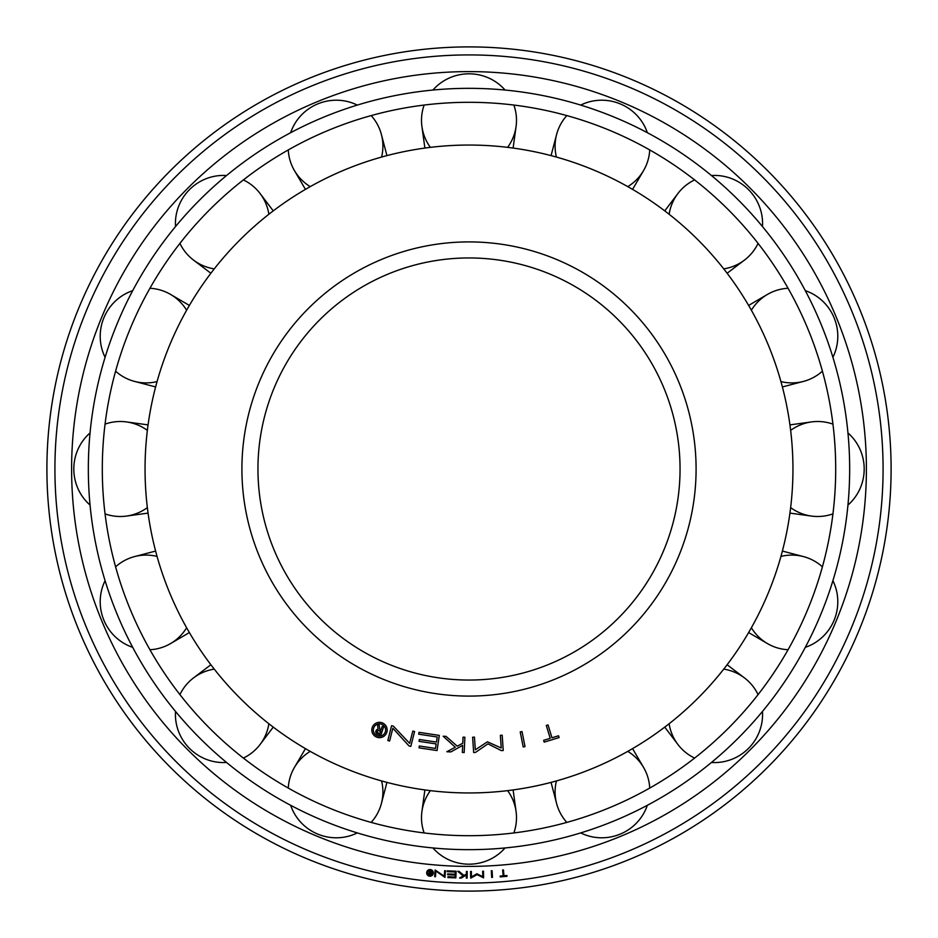 <?xml version="1.0" encoding="UTF-8"?>
<svg xmlns="http://www.w3.org/2000/svg" width="938" height="938" viewBox="0 0 938 938"><rect width="100%" height="100%" fill="white"/><g stroke="black" fill="none" stroke-linecap="round" stroke-linejoin="round"><path stroke-width="1.41" d="M469 792.95A323.95 323.95 0 0 1 145.05 469A323.95 323.95 0 0 1 469 145.05A323.95 323.95 0 0 1 792.95 469A323.95 323.95 0 0 1 469 792.95M469 680.05A211.05 211.05 0 0 1 257.95 469A211.05 211.05 0 0 1 469 257.95A211.05 211.05 0 0 1 680.05 469A211.05 211.05 0 0 1 469 680.05A211.05 211.05 0 0 0 680.05 469A211.05 211.05 0 0 0 469 257.95M385.612 729.999A6.132 6.132 0 0 0 379.48 723.866A6.132 6.132 0 0 0 373.347 729.999A6.132 6.132 0 0 0 379.48 736.131A6.132 6.132 0 0 0 385.612 729.999M387.148 729.999A7.668 7.668 0 0 1 379.48 737.667A7.668 7.668 0 0 1 371.823 729.999A7.668 7.668 0 0 1 379.48 722.33A7.668 7.668 0 0 1 387.148 729.999M381.016 729.952L382.235 726.293L383.665 726.774L380.828 735.275L377.674 734.22A2.556 2.556 0 0 1 375.904 730.96L377.264 731.417A1.126 1.126 0 0 0 378.002 732.824L379.902 733.457L380.617 731.323L378.694 730.69A1.126 1.126 0 0 0 377.275 731.382L375.915 730.925A2.556 2.556 0 0 1 378.143 729.201L377.463 724.535L379.198 725.121L379.843 729.565L381.016 729.952M418.688 734.196L418.969 732.344L439.324 735.404L437.049 750.564L419.04 747.856L419.321 745.991L435.502 748.43L436.182 743.928L419.052 741.348L419.321 739.496L436.463 742.075L437.225 736.987L418.688 734.196M501.232 747.996L500.364 735.333L502.193 735.204L503.237 750.494L501.408 750.623L487.924 743.857L475.507 752.405L473.667 752.522L472.611 737.245L474.452 737.116L475.32 749.79L487.42 741.806L501.232 747.996M548.05 724.922L551.978 737.784L558.556 735.779L559.107 737.573L544.181 742.122L543.641 740.328L550.219 738.323L546.291 725.461L548.05 724.922M524.999 746.589L523.193 746.953L520.215 731.91L522.02 731.558L524.999 746.589M464.873 737.233L464.181 752.534L462.34 752.452L462.669 745.347L450.85 751.924L446.84 751.737L455.305 747.223L443.158 736.236L446.031 736.365L457.252 746.179L462.762 743.236L463.044 737.139L464.873 737.233M412.802 731.089L414.584 731.534L410.809 746.39L409.027 745.933L392.846 728.263L389.61 741.008L387.828 740.551L391.592 725.707L393.374 726.153L409.671 743.388L412.802 731.089M226.539 762.465A47.498 46.49 45 0 1 189.558 748.442A47.498 46.49 45 0 1 175.535 711.461M179.932 694.612A47.498 46.49 45 0 1 193.533 677.904A47.498 46.49 45 0 1 214.263 669.122M268.878 723.737A47.498 46.49 45 0 1 260.096 744.467A47.498 46.49 45 0 1 243.388 758.068M90.048 505.066A47.498 46.49 90 0 1 73.809 469A47.498 46.49 90 0 1 90.048 432.934M105.056 424.128A47.498 46.49 90 0 1 126.501 421.924A47.498 46.49 90 0 1 147.36 430.378M147.36 507.622A47.498 46.49 90 0 1 126.501 516.076A47.498 46.49 90 0 1 105.056 513.872M175.535 226.539A47.498 46.49 135 0 1 189.558 189.558A47.498 46.49 135 0 1 226.539 175.535M243.388 179.932A47.498 46.49 135 0 1 260.096 193.533A47.498 46.49 135 0 1 268.878 214.263M214.263 268.878A47.498 46.49 135 0 1 193.533 260.096A47.498 46.49 135 0 1 179.932 243.388M432.934 90.048A47.498 46.49 180 0 1 469 73.809A47.498 46.49 180 0 1 505.066 90.048M513.872 105.056A47.498 46.49 180 0 1 516.076 126.501A47.498 46.49 180 0 1 507.622 147.36M430.378 147.36A47.498 46.49 180 0 1 421.924 126.501A47.498 46.49 180 0 1 424.128 105.056M711.461 175.535A47.498 46.49 -135 0 1 748.442 189.558A47.498 46.49 -135 0 1 762.465 226.539M758.068 243.388A47.498 46.49 -135 0 1 744.467 260.096A47.498 46.49 -135 0 1 723.737 268.878M669.122 214.263A47.498 46.49 -135 0 1 677.904 193.533A47.498 46.49 -135 0 1 694.612 179.932M847.952 432.934A47.498 46.49 -90 0 1 864.191 469A47.498 46.49 -90 0 1 847.952 505.066M832.944 513.872A47.498 46.49 -90 0 1 811.499 516.076A47.498 46.49 -90 0 1 790.64 507.622M790.64 430.378A47.498 46.49 -90 0 1 811.499 421.924A47.498 46.49 -90 0 1 832.944 424.128M762.465 711.461A47.498 46.49 -45 0 1 748.442 748.442A47.498 46.49 -45 0 1 711.461 762.465M694.612 758.068A47.498 46.49 -45 0 1 677.904 744.467A47.498 46.49 -45 0 1 669.122 723.737M723.737 669.122A47.498 46.49 -45 0 1 744.467 677.904A47.498 46.49 -45 0 1 758.068 694.612M505.066 847.952A47.498 46.49 0 0 1 469 864.191A47.498 46.49 0 0 1 432.934 847.952M424.128 832.944A47.498 46.49 0 0 1 421.924 811.499A47.498 46.49 0 0 1 430.378 790.64M507.622 790.64A47.498 46.49 0 0 1 516.076 811.499A47.498 46.49 0 0 1 513.872 832.944M647.337 805.308A47.498 46.49 -22.5 0 1 620.229 834.105A47.498 46.49 -22.5 0 1 580.704 832.909M566.822 822.403A47.498 46.49 -22.5 0 1 556.586 803.444A47.498 46.49 -22.5 0 1 556.41 780.932M627.768 751.373A47.498 46.49 -22.5 0 1 643.562 767.413A47.498 46.49 -22.5 0 1 649.729 788.061M832.909 580.704A47.498 46.49 -67.5 0 1 834.105 620.229A47.498 46.49 -67.5 0 1 805.308 647.337M788.061 649.729A47.498 46.49 -67.5 0 1 767.413 643.562A47.498 46.49 -67.5 0 1 751.373 627.768M780.932 556.41A47.498 46.49 -67.5 0 1 803.444 556.586A47.498 46.49 -67.5 0 1 822.403 566.822M805.308 290.663A47.498 46.49 -112.5 0 1 834.105 317.771A47.498 46.49 -112.5 0 1 832.909 357.296M822.403 371.178A47.498 46.49 -112.5 0 1 803.444 381.414A47.498 46.49 -112.5 0 1 780.932 381.59M751.373 310.232A47.498 46.49 -112.5 0 1 767.413 294.438A47.498 46.49 -112.5 0 1 788.061 288.271M580.704 105.091A47.498 46.49 -157.5 0 1 620.229 103.895A47.498 46.49 -157.5 0 1 647.337 132.692M649.729 149.939A47.498 46.49 -157.5 0 1 643.562 170.587A47.498 46.49 -157.5 0 1 627.768 186.627M556.41 157.068A47.498 46.49 -157.5 0 1 556.586 134.556A47.498 46.49 -157.5 0 1 566.822 115.597M290.663 132.692A47.498 46.49 157.5 0 1 317.771 103.895A47.498 46.49 157.5 0 1 357.296 105.091M371.178 115.597A47.498 46.49 157.5 0 1 381.414 134.556A47.498 46.49 157.5 0 1 381.59 157.068M310.232 186.627A47.498 46.49 157.5 0 1 294.438 170.587A47.498 46.49 157.5 0 1 288.271 149.939M105.091 357.296A47.498 46.49 112.5 0 1 103.895 317.771A47.498 46.49 112.5 0 1 132.692 290.663M149.939 288.271A47.498 46.49 112.5 0 1 170.587 294.438A47.498 46.49 112.5 0 1 186.627 310.232M157.068 381.59A47.498 46.49 112.5 0 1 134.556 381.414A47.498 46.49 112.5 0 1 115.597 371.178M132.692 647.337A47.498 46.49 67.5 0 1 103.895 620.229A47.498 46.49 67.5 0 1 105.091 580.704M115.597 566.822A47.498 46.49 67.5 0 1 134.556 556.586A47.498 46.49 67.5 0 1 157.068 556.41M186.627 627.768A47.498 46.49 67.5 0 1 170.587 643.562A47.498 46.49 67.5 0 1 149.939 649.729M357.296 832.909A47.498 46.49 22.5 0 1 317.771 834.105A47.498 46.49 22.5 0 1 290.663 805.308M288.271 788.061A47.498 46.49 22.5 0 1 294.438 767.413A47.498 46.49 22.5 0 1 310.232 751.373M381.59 780.932A47.498 46.49 22.5 0 1 381.414 803.444A47.498 46.49 22.5 0 1 371.178 822.403M469 835.699A366.699 366.699 0 0 1 102.301 469A366.699 366.699 0 0 1 469 102.301A366.699 366.699 0 0 1 835.699 469A366.699 366.699 0 0 1 469 835.699M469 849.664A380.664 380.664 0 0 1 88.336 469A380.664 380.664 0 0 1 469 88.336A380.664 380.664 0 0 1 849.664 469A380.664 380.664 0 0 1 469 849.664M469 891.1A422.1 422.1 0 0 1 46.9 469A422.1 422.1 0 0 1 469 46.9A422.1 422.1 0 0 1 891.1 469A422.1 422.1 0 0 1 469 891.1A422.1 422.1 0 0 1 46.9 469A422.1 422.1 0 0 1 469 46.9M469 71.605A397.395 397.395 0 0 1 866.395 469A397.395 397.395 0 0 1 469 866.395A397.395 397.395 0 0 1 71.605 469A397.395 397.395 0 0 1 469 71.605M432.676 872.868A2.673 2.673 0 0 0 430.014 870.206A2.673 2.673 0 0 0 427.341 872.868A2.673 2.673 0 0 0 430.014 875.541A2.673 2.673 0 0 0 432.676 872.868M433.344 872.868A3.342 3.342 0 0 1 430.014 876.209A3.342 3.342 0 0 1 426.673 872.868A3.342 3.342 0 0 1 430.014 869.538A3.342 3.342 0 0 1 433.344 872.868M430.659 872.703L430.823 871.027L431.468 871.097L431.105 874.978L429.651 874.837A1.114 1.114 0 0 1 428.584 873.63L430.53 874.298L430.624 873.325L428.584 873.618A1.114 1.114 0 0 1 429.37 872.668L428.619 870.757L430.659 872.703M447.133 871.648L447.168 870.827L456.126 871.214L455.833 877.886L447.907 877.546L447.942 876.725L455.071 877.03L455.153 875.048L447.614 874.732L447.649 873.911L455.188 874.239L455.282 872L447.133 871.648M482.777 876.737L482.671 871.203L483.469 871.191L483.598 877.862L477.079 874.65L470.7 878.12L470.559 871.449L471.357 871.425L471.474 876.96L476.903 873.747L482.777 876.737M503.448 869.925L503.941 875.752L506.93 875.506L507.001 876.315L500.224 876.889L500.153 876.08L503.143 875.822L502.651 869.983L503.448 869.925M492.473 877.393L491.676 877.44L491.301 870.781L492.098 870.734L492.473 877.393M467.206 871.449L467.124 878.12L466.327 878.109L466.362 875.013L461.308 878.038L459.561 878.015L463.184 875.928L457.744 871.32L458.987 871.332L464.017 875.447L466.374 874.087L466.409 871.437L467.206 871.449M444.647 870.687L445.444 870.745L444.964 877.393L435.877 871.003L435.466 876.713L434.669 876.655L435.138 870.007L444.249 876.198L444.647 870.687M469 696.09A227.09 227.09 0 0 1 241.91 469A227.09 227.09 0 0 1 469 241.91A227.09 227.09 0 0 1 696.09 469A227.09 227.09 0 0 1 469 696.09M469 883.08A414.08 414.08 0 0 1 54.92 469A414.08 414.08 0 0 1 469 54.92A414.08 414.08 0 0 1 883.08 469A414.08 414.08 0 0 1 469 883.08M210.874 664.749L193.533 677.904M273.251 727.126L260.096 744.467M148.063 424.891L126.501 421.924M148.063 513.109L126.501 516.076M273.251 210.874L260.096 193.533M210.874 273.251L193.533 260.096M513.109 148.063L516.076 126.501M424.891 148.063L421.924 126.501M727.126 273.251L744.467 260.096M664.749 210.874L677.904 193.533M789.937 513.109L811.499 516.076M789.937 424.891L811.499 421.924M664.749 727.126L677.904 744.467M727.126 664.749L744.467 677.904M424.891 789.937L421.924 811.499M513.109 789.937L516.076 811.499M551.063 782.386L556.586 803.444M632.564 748.63L643.562 767.413M748.63 632.564L767.413 643.562M782.386 551.063L803.444 556.586M782.386 386.937L803.444 381.414M748.63 305.436L767.413 294.438M632.564 189.37L643.562 170.587M551.063 155.614L556.586 134.556M386.937 155.614L381.414 134.556M305.436 189.37L294.438 170.587M189.37 305.436L170.587 294.438M155.614 386.937L134.556 381.414M155.614 551.063L134.556 556.586M189.37 632.564L170.587 643.562M305.436 748.63L294.438 767.413M386.937 782.386L381.414 803.444"/></g></svg>
